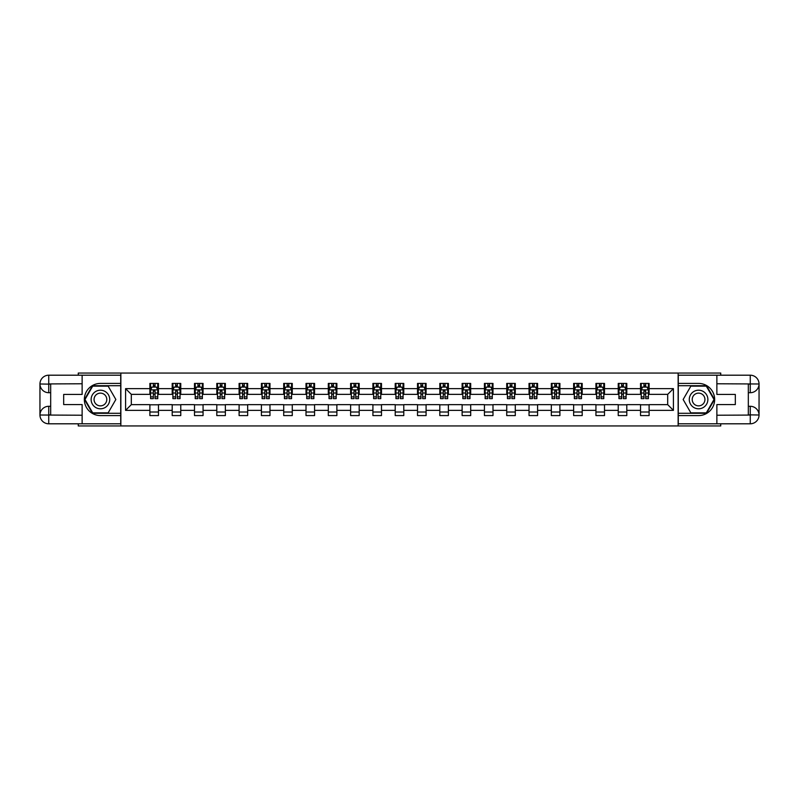 <?xml version="1.0" encoding="UTF-8"?>
<svg xmlns="http://www.w3.org/2000/svg" width="799" height="799" viewBox="0 0 799 799"><rect width="100%" height="100%" fill="white"/><g stroke="black" fill="none" stroke-linecap="round" stroke-linejoin="round"><path stroke-width="1.2" d="M78.262 423.8L78.262 425.947L720.738 425.947L720.738 423.8M720.738 375.2L720.738 373.053L678.131 373.053L678.131 425.947M678.131 373.053L78.262 373.053L78.262 375.2M120.869 425.947L120.869 373.053M649.108 388.634L649.108 383.42L640.538 383.42L640.538 388.634L626.806 388.634L626.806 383.42L618.236 383.42L618.236 388.634L604.503 388.634L604.503 383.42L595.934 383.42L595.934 388.634L582.201 388.634L582.201 383.42L573.632 383.42L573.632 388.634L559.899 388.634L559.899 383.42L551.33 383.42L551.33 388.634L537.597 388.634L537.597 383.42L529.028 383.42L529.028 388.634L515.295 388.634L515.295 383.42L506.726 383.42L506.726 388.634L492.993 388.634L492.993 383.42L484.424 383.42L484.424 388.634L470.691 388.634L470.691 383.42L462.122 383.42L462.122 388.634L448.389 388.634L448.389 383.42L439.82 383.42L439.82 388.634L426.087 388.634L426.087 383.42L417.517 383.42L417.517 388.634L403.785 388.634L403.785 383.42L395.215 383.42L395.215 388.634L381.483 388.634L381.483 383.42L372.913 383.42L372.913 388.634L359.18 388.634L359.18 383.42L350.611 383.42L350.611 388.634L336.878 388.634L336.878 383.42L328.309 383.42L328.309 388.634L314.576 388.634L314.576 383.42L306.007 383.42L306.007 388.634L292.274 388.634L292.274 383.42L283.705 383.42L283.705 388.634L269.972 388.634L269.972 383.42L261.403 383.42L261.403 388.634L247.67 388.634L247.67 383.42L239.101 383.42L239.101 388.634L225.368 388.634L225.368 383.42L216.799 383.42L216.799 388.634L203.066 388.634L203.066 383.42L194.497 383.42L194.497 388.634L180.764 388.634L180.764 383.42L172.194 383.42L172.194 388.634L158.462 388.634L158.462 383.42L149.892 383.42L149.892 388.634L125.583 388.634L125.583 410.366L131.306 404.644L149.892 404.644L149.892 415.58L158.462 415.58L158.462 404.644L172.194 404.644L172.194 415.58L180.764 415.58L180.764 404.644L194.497 404.644L194.497 415.58L203.066 415.58L203.066 404.644L216.799 404.644L216.799 415.58L225.368 415.58L225.368 404.644L239.101 404.644L239.101 415.58L247.67 415.58L247.67 404.644L261.403 404.644L261.403 415.58L269.972 415.58L269.972 404.644L283.705 404.644L283.705 415.58L292.274 415.58L292.274 404.644L306.007 404.644L306.007 415.58L314.576 415.58L314.576 404.644L328.309 404.644L328.309 415.58L336.878 415.58L336.878 404.644L350.611 404.644L350.611 415.58L359.18 415.58L359.18 404.644L372.913 404.644L372.913 415.58L381.483 415.58L381.483 404.644L395.215 404.644L395.215 415.58L403.785 415.58L403.785 404.644L417.517 404.644L417.517 415.58L426.087 415.58L426.087 404.644L439.82 404.644L439.82 415.58L448.389 415.58L448.389 404.644L462.122 404.644L462.122 415.58L470.691 415.58L470.691 404.644L484.424 404.644L484.424 415.58L492.993 415.58L492.993 404.644L506.726 404.644L506.726 415.58L515.295 415.58L515.295 404.644L529.028 404.644L529.028 415.58L537.597 415.58L537.597 404.644L551.33 404.644L551.33 415.58L559.899 415.58L559.899 404.644L573.632 404.644L573.632 415.58L582.201 415.58L582.201 404.644L595.934 404.644L595.934 415.58L604.503 415.58L604.503 404.644L618.236 404.644L618.236 415.58L626.806 415.58L626.806 404.644L640.538 404.644L640.538 415.58L649.108 415.58L649.108 404.644L667.694 404.644L667.694 394.356L649.108 394.356L649.108 388.634L673.417 388.634L673.417 410.366L649.108 410.366M640.538 410.366L626.806 410.366M618.236 410.366L604.503 410.366M595.934 410.366L582.201 410.366M573.632 410.366L559.899 410.366M551.33 410.366L537.597 410.366M529.028 410.366L515.295 410.366M506.726 410.366L492.993 410.366M484.424 410.366L470.691 410.366M462.122 410.366L448.389 410.366M439.82 410.366L426.087 410.366M417.517 410.366L403.785 410.366M395.215 410.366L381.483 410.366M372.913 410.366L359.18 410.366M350.611 410.366L336.878 410.366M328.309 410.366L314.576 410.366M306.007 410.366L292.274 410.366M283.705 410.366L269.972 410.366M261.403 410.366L247.67 410.366M239.101 410.366L225.368 410.366M216.799 410.366L203.066 410.366M194.497 410.366L180.764 410.366M172.194 410.366L158.462 410.366M149.892 410.366L125.583 410.366M640.538 388.634L640.538 394.356L626.806 394.356L626.806 388.634M618.236 388.634L618.236 394.356L604.503 394.356L604.503 388.634M595.934 388.634L595.934 394.356L582.201 394.356L582.201 388.634M573.632 388.634L573.632 394.356L559.899 394.356L559.899 388.634M551.33 388.634L551.33 394.356L537.597 394.356L537.597 388.634M529.028 388.634L529.028 394.356L515.295 394.356L515.295 388.634M506.726 388.634L506.726 394.356L492.993 394.356L492.993 388.634M484.424 388.634L484.424 394.356L470.691 394.356L470.691 388.634M462.122 388.634L462.122 394.356L448.389 394.356L448.389 388.634M439.82 388.634L439.82 394.356L426.087 394.356L426.087 388.634M417.517 388.634L417.517 394.356L403.785 394.356L403.785 388.634M395.215 388.634L395.215 394.356L381.483 394.356L381.483 388.634M372.913 388.634L372.913 394.356L359.18 394.356L359.18 388.634M350.611 388.634L350.611 394.356L336.878 394.356L336.878 388.634M328.309 388.634L328.309 394.356L314.576 394.356L314.576 388.634M306.007 388.634L306.007 394.356L292.274 394.356L292.274 388.634M283.705 388.634L283.705 394.356L269.972 394.356L269.972 388.634M261.403 388.634L261.403 394.356L247.67 394.356L247.67 388.634M239.101 388.634L239.101 394.356L225.368 394.356L225.368 388.634M216.799 388.634L216.799 394.356L203.066 394.356L203.066 388.634M194.497 388.634L194.497 394.356L180.764 394.356L180.764 388.634M172.194 388.634L172.194 394.356L158.462 394.356L158.462 388.634M149.892 388.634L149.892 394.356L131.306 394.356L125.583 388.634M131.306 394.356L131.306 404.644M673.417 410.366L667.694 404.644M667.694 394.356L673.417 388.634M149.892 386.996L150.602 386.996M153.318 386.996L155.036 386.996M157.753 386.996L158.462 386.996M149.892 394.207L150.602 394.207M153.318 394.207L155.036 394.207M157.753 394.207L158.462 394.207M149.892 404.793L158.462 404.793M149.892 412.004L158.462 412.004M172.194 404.793L180.764 404.793M172.194 412.004L180.764 412.004M172.194 386.996L172.904 386.996M175.62 386.996L177.338 386.996M180.055 386.996L180.764 386.996M172.194 394.207L172.904 394.207M175.62 394.207L177.338 394.207M180.055 394.207L180.764 394.207M194.497 404.793L203.066 404.793M194.497 412.004L203.066 412.004M194.497 386.996L195.206 386.996M197.922 386.996L199.64 386.996M202.357 386.996L203.066 386.996M194.497 394.207L195.206 394.207M197.922 394.207L199.64 394.207M202.357 394.207L203.066 394.207M216.799 404.793L225.368 404.793M216.799 412.004L225.368 412.004M216.799 386.996L217.508 386.996M220.224 386.996L221.942 386.996M224.659 386.996L225.368 386.996M216.799 394.207L217.508 394.207M220.224 394.207L221.942 394.207M224.659 394.207L225.368 394.207M239.101 404.793L247.67 404.793M239.101 412.004L247.67 412.004M239.101 386.996L239.81 386.996M242.526 386.996L244.244 386.996M246.961 386.996L247.67 386.996M239.101 394.207L239.81 394.207M242.526 394.207L244.244 394.207M246.961 394.207L247.67 394.207M261.403 404.793L269.972 404.793M261.403 412.004L269.972 412.004M261.403 386.996L262.112 386.996M264.829 386.996L266.546 386.996M269.263 386.996L269.972 386.996M261.403 394.207L262.112 394.207M264.829 394.207L266.546 394.207M269.263 394.207L269.972 394.207M283.705 404.793L292.274 404.793M283.705 412.004L292.274 412.004M283.705 386.996L284.414 386.996M287.131 386.996L288.848 386.996M291.565 386.996L292.274 386.996M283.705 394.207L284.414 394.207M287.131 394.207L288.848 394.207M291.565 394.207L292.274 394.207M306.007 404.793L314.576 404.793M306.007 412.004L314.576 412.004M306.007 386.996L306.716 386.996M309.433 386.996L311.151 386.996M313.867 386.996L314.576 386.996M306.007 394.207L306.716 394.207M309.433 394.207L311.151 394.207M313.867 394.207L314.576 394.207M328.309 404.793L336.878 404.793M328.309 412.004L336.878 412.004M328.309 386.996L329.018 386.996M331.735 386.996L333.453 386.996M336.169 386.996L336.878 386.996M328.309 394.207L329.018 394.207M331.735 394.207L333.453 394.207M336.169 394.207L336.878 394.207M350.611 404.793L359.18 404.793M350.611 412.004L359.18 412.004M350.611 386.996L351.32 386.996M354.037 386.996L355.755 386.996M358.471 386.996L359.18 386.996M350.611 394.207L351.32 394.207M354.037 394.207L355.755 394.207M358.471 394.207L359.18 394.207M372.913 404.793L381.483 404.793M372.913 412.004L381.483 412.004M372.913 386.996L373.622 386.996M376.339 386.996L378.057 386.996M380.773 386.996L381.483 386.996M372.913 394.207L373.622 394.207M376.339 394.207L378.057 394.207M380.773 394.207L381.483 394.207M395.215 404.793L403.785 404.793M395.215 412.004L403.785 412.004M395.215 386.996L395.924 386.996M398.641 386.996L400.359 386.996M403.076 386.996L403.785 386.996M395.215 394.207L395.924 394.207M398.641 394.207L400.359 394.207M403.076 394.207L403.785 394.207M417.517 404.793L426.087 404.793M417.517 412.004L426.087 412.004M417.517 386.996L418.227 386.996M420.943 386.996L422.661 386.996M425.378 386.996L426.087 386.996M417.517 394.207L418.227 394.207M420.943 394.207L422.661 394.207M425.378 394.207L426.087 394.207M439.82 404.793L448.389 404.793M439.82 412.004L448.389 412.004M439.82 386.996L440.529 386.996M443.245 386.996L444.963 386.996M447.68 386.996L448.389 386.996M439.82 394.207L440.529 394.207M443.245 394.207L444.963 394.207M447.68 394.207L448.389 394.207M462.122 404.793L470.691 404.793M462.122 412.004L470.691 412.004M462.122 386.996L462.831 386.996M465.547 386.996L467.265 386.996M469.982 386.996L470.691 386.996M462.122 394.207L462.831 394.207M465.547 394.207L467.265 394.207M469.982 394.207L470.691 394.207M484.424 404.793L492.993 404.793M484.424 412.004L492.993 412.004M484.424 386.996L485.133 386.996M487.849 386.996L489.567 386.996M492.284 386.996L492.993 386.996M484.424 394.207L485.133 394.207M487.849 394.207L489.567 394.207M492.284 394.207L492.993 394.207M506.726 404.793L515.295 404.793M506.726 412.004L515.295 412.004M506.726 386.996L507.435 386.996M510.152 386.996L511.869 386.996M514.586 386.996L515.295 386.996M506.726 394.207L507.435 394.207M510.152 394.207L511.869 394.207M514.586 394.207L515.295 394.207M529.028 404.793L537.597 404.793M529.028 412.004L537.597 412.004M529.028 386.996L529.737 386.996M532.454 386.996L534.171 386.996M536.888 386.996L537.597 386.996M529.028 394.207L529.737 394.207M532.454 394.207L534.171 394.207M536.888 394.207L537.597 394.207M551.33 404.793L559.899 404.793M551.33 412.004L559.899 412.004M551.33 386.996L552.039 386.996M554.756 386.996L556.474 386.996M559.19 386.996L559.899 386.996M551.33 394.207L552.039 394.207M554.756 394.207L556.474 394.207M559.19 394.207L559.899 394.207M573.632 404.793L582.201 404.793M573.632 412.004L582.201 412.004M573.632 386.996L574.341 386.996M577.058 386.996L578.776 386.996M581.492 386.996L582.201 386.996M573.632 394.207L574.341 394.207M577.058 394.207L578.776 394.207M581.492 394.207L582.201 394.207M595.934 404.793L604.503 404.793M595.934 412.004L604.503 412.004M595.934 386.996L596.643 386.996M599.36 386.996L601.078 386.996M603.794 386.996L604.503 386.996M595.934 394.207L596.643 394.207M599.36 394.207L601.078 394.207M603.794 394.207L604.503 394.207M618.236 404.793L626.806 404.793M618.236 412.004L626.806 412.004M618.236 386.996L618.945 386.996M621.662 386.996L623.38 386.996M626.096 386.996L626.806 386.996M618.236 394.207L618.945 394.207M621.662 394.207L623.38 394.207M626.096 394.207L626.806 394.207M640.538 404.793L649.108 404.793M640.538 412.004L649.108 412.004M640.538 386.996L641.247 386.996M643.964 386.996L645.682 386.996M648.398 386.996L649.108 386.996M640.538 394.207L641.247 394.207M643.964 394.207L645.682 394.207M648.398 394.207L649.108 394.207M155.036 385.278L153.318 385.278M157.753 396.853L155.036 396.853L155.036 398.641L157.753 398.641L157.753 389.922L156.324 387.066L152.03 387.066L150.602 389.922L150.602 398.641L153.318 398.641L153.318 396.853L150.602 396.853M150.602 389.922L150.602 383.42M157.753 389.922L157.753 383.42M153.318 387.066L153.318 383.42M155.036 383.42L155.036 387.066M155.036 396.853L155.036 390.991L153.318 390.991L153.318 396.853M105.069 391.45A9.288 9.288 0 0 0 92.374 394.856A9.288 9.288 0 0 0 95.78 407.55A9.288 9.288 0 0 0 108.474 404.144A9.288 9.288 0 0 0 105.069 391.45M103.6 393.987A6.362 6.362 0 0 0 94.911 396.324A6.362 6.362 0 0 0 97.238 405.013A6.362 6.362 0 0 0 105.937 402.676A6.362 6.362 0 0 0 103.6 393.987M108.145 412.863L92.704 412.863L84.984 399.5L92.704 386.137L108.145 386.137L115.855 399.5L108.145 412.863M703.22 391.45A9.288 9.288 0 0 0 690.526 394.856A9.288 9.288 0 0 0 693.932 407.55A9.288 9.288 0 0 0 706.626 404.144A9.288 9.288 0 0 0 703.22 391.45M701.762 393.987A6.362 6.362 0 0 0 693.063 396.324A6.362 6.362 0 0 0 695.4 405.013A6.362 6.362 0 0 0 704.089 402.676A6.362 6.362 0 0 0 701.762 393.987M706.296 412.863L690.855 412.863L683.145 399.5L690.855 386.137L706.296 386.137L714.016 399.5L706.296 412.863M50.677 392.709L48.739 392.709A8.789 8.789 0 0 1 39.95 383.989A8.789 8.789 0 0 1 48.739 375.2L120.719 375.2L120.719 383.42L100.424 383.42A16.08 16.08 0 0 0 84.344 399.5A16.08 16.08 0 0 0 100.424 415.58L120.719 415.58L120.719 423.8L48.739 423.8A8.789 8.789 0 0 1 39.95 415.011A8.789 8.789 0 0 1 48.739 406.292L50.677 406.292M120.719 415.58L120.719 383.42M82.127 375.2L82.127 394.426L63.68 394.426L63.68 404.574L82.127 404.574L82.127 423.8M48.739 392.709A8.789 8.789 0 0 1 39.95 383.989L48.739 384.129L48.739 392.709A8.789 8.789 0 0 1 39.95 383.989L39.95 415.011L82.127 415.23M48.739 415.23L48.739 423.8A8.789 8.789 0 0 1 39.95 415.011A8.789 8.789 0 0 1 48.739 406.292L48.739 414.871L50.677 414.871L50.677 384.129L48.739 384.129M120.719 385.707L92.454 385.707L84.494 399.5L92.454 413.293L120.719 413.293M748.323 406.292L750.261 406.292A8.789 8.789 0 0 1 759.05 415.011A8.789 8.789 0 0 1 750.261 423.8L678.281 423.8L678.281 415.58L698.576 415.58A16.08 16.08 0 0 0 714.656 399.5A16.08 16.08 0 0 0 698.576 383.42L678.281 383.42L678.281 375.2L750.261 375.2A8.789 8.789 0 0 1 759.05 383.989A8.789 8.789 0 0 1 750.261 392.709L748.323 392.709M678.281 383.42L678.281 415.58M716.873 423.8L716.873 404.574L735.32 404.574L735.32 394.426L716.873 394.426L716.873 375.2M750.261 406.292A8.789 8.789 0 0 1 759.05 415.011L750.261 414.871L750.261 406.292A8.789 8.789 0 0 1 759.05 415.011L759.05 383.989L716.873 383.77M750.261 383.77L750.261 375.2A8.789 8.789 0 0 1 759.05 383.989A8.789 8.789 0 0 1 750.261 392.709L750.261 384.129L748.323 384.129L748.323 414.871L750.261 414.871M678.281 413.293L706.546 413.293L714.506 399.5L706.546 385.707L678.281 385.707M177.338 385.278L175.62 385.278M180.055 396.853L177.338 396.853L177.338 398.641L180.055 398.641L180.055 389.922L178.626 387.066L174.332 387.066L172.904 389.922L172.904 398.641L175.62 398.641L175.62 396.853L172.904 396.853M172.904 389.922L172.904 383.42M180.055 389.922L180.055 383.42M175.62 387.066L175.62 383.42M177.338 383.42L177.338 387.066M177.338 396.853L177.338 390.991L175.62 390.991L175.62 396.853M199.64 385.278L197.922 385.278M202.357 396.853L199.64 396.853L199.64 398.641L202.357 398.641L202.357 389.922L200.929 387.066L196.634 387.066L195.206 389.922L195.206 398.641L197.922 398.641L197.922 396.853L195.206 396.853M195.206 389.922L195.206 383.42M202.357 389.922L202.357 383.42M197.922 387.066L197.922 383.42M199.64 383.42L199.64 387.066M199.64 396.853L199.64 390.991L197.922 390.991L197.922 396.853M221.942 385.278L220.224 385.278M224.659 396.853L221.942 396.853L221.942 398.641L224.659 398.641L224.659 389.922L223.231 387.066L218.936 387.066L217.508 389.922L217.508 398.641L220.224 398.641L220.224 396.853L217.508 396.853M217.508 389.922L217.508 383.42M224.659 389.922L224.659 383.42M220.224 387.066L220.224 383.42M221.942 383.42L221.942 387.066M221.942 396.853L221.942 390.991L220.224 390.991L220.224 396.853M244.244 385.278L242.526 385.278M246.961 396.853L244.244 396.853L244.244 398.641L246.961 398.641L246.961 389.922L245.533 387.066L241.238 387.066L239.81 389.922L239.81 398.641L242.526 398.641L242.526 396.853L239.81 396.853M239.81 389.922L239.81 383.42M246.961 389.922L246.961 383.42M242.526 387.066L242.526 383.42M244.244 383.42L244.244 387.066M244.244 396.853L244.244 390.991L242.526 390.991L242.526 396.853M266.546 385.278L264.829 385.278M269.263 396.853L266.546 396.853L266.546 398.641L269.263 398.641L269.263 389.922L267.835 387.066L263.54 387.066L262.112 389.922L262.112 398.641L264.829 398.641L264.829 396.853L262.112 396.853M262.112 389.922L262.112 383.42M269.263 389.922L269.263 383.42M264.829 387.066L264.829 383.42M266.546 383.42L266.546 387.066M266.546 396.853L266.546 390.991L264.829 390.991L264.829 396.853M288.848 385.278L287.131 385.278M291.565 396.853L288.848 396.853L288.848 398.641L291.565 398.641L291.565 389.922L290.137 387.066L285.842 387.066L284.414 389.922L284.414 398.641L287.131 398.641L287.131 396.853L284.414 396.853M284.414 389.922L284.414 383.42M291.565 389.922L291.565 383.42M287.131 387.066L287.131 383.42M288.848 383.42L288.848 387.066M288.848 396.853L288.848 390.991L287.131 390.991L287.131 396.853M311.151 385.278L309.433 385.278M313.867 396.853L311.151 396.853L311.151 398.641L313.867 398.641L313.867 389.922L312.439 387.066L308.144 387.066L306.716 389.922L306.716 398.641L309.433 398.641L309.433 396.853L306.716 396.853M306.716 389.922L306.716 383.42M313.867 389.922L313.867 383.42M309.433 387.066L309.433 383.42M311.151 383.42L311.151 387.066M311.151 396.853L311.151 390.991L309.433 390.991L309.433 396.853M333.453 385.278L331.735 385.278M336.169 396.853L333.453 396.853L333.453 398.641L336.169 398.641L336.169 389.922L334.741 387.066L330.446 387.066L329.018 389.922L329.018 398.641L331.735 398.641L331.735 396.853L329.018 396.853M329.018 389.922L329.018 383.42M336.169 389.922L336.169 383.42M331.735 387.066L331.735 383.42M333.453 383.42L333.453 387.066M333.453 396.853L333.453 390.991L331.735 390.991L331.735 396.853M355.755 385.278L354.037 385.278M358.471 396.853L355.755 396.853L355.755 398.641L358.471 398.641L358.471 389.922L357.043 387.066L352.749 387.066L351.32 389.922L351.32 398.641L354.037 398.641L354.037 396.853L351.32 396.853M351.32 389.922L351.32 383.42M358.471 389.922L358.471 383.42M354.037 387.066L354.037 383.42M355.755 383.42L355.755 387.066M355.755 396.853L355.755 390.991L354.037 390.991L354.037 396.853M378.057 385.278L376.339 385.278M380.773 396.853L378.057 396.853L378.057 398.641L380.773 398.641L380.773 389.922L379.345 387.066L375.051 387.066L373.622 389.922L373.622 398.641L376.339 398.641L376.339 396.853L373.622 396.853M373.622 389.922L373.622 383.42M380.773 389.922L380.773 383.42M376.339 387.066L376.339 383.42M378.057 383.42L378.057 387.066M378.057 396.853L378.057 390.991L376.339 390.991L376.339 396.853M400.359 385.278L398.641 385.278M403.076 396.853L400.359 396.853L400.359 398.641L403.076 398.641L403.076 389.922L401.647 387.066L397.353 387.066L395.924 389.922L395.924 398.641L398.641 398.641L398.641 396.853L395.924 396.853M395.924 389.922L395.924 383.42M403.076 389.922L403.076 383.42M398.641 387.066L398.641 383.42M400.359 383.42L400.359 387.066M400.359 396.853L400.359 390.991L398.641 390.991L398.641 396.853M422.661 385.278L420.943 385.278M425.378 396.853L422.661 396.853L422.661 398.641L425.378 398.641L425.378 389.922L423.949 387.066L419.655 387.066L418.227 389.922L418.227 398.641L420.943 398.641L420.943 396.853L418.227 396.853M418.227 389.922L418.227 383.42M425.378 389.922L425.378 383.42M420.943 387.066L420.943 383.42M422.661 383.42L422.661 387.066M422.661 396.853L422.661 390.991L420.943 390.991L420.943 396.853M444.963 385.278L443.245 385.278M447.68 396.853L444.963 396.853L444.963 398.641L447.68 398.641L447.68 389.922L446.251 387.066L441.957 387.066L440.529 389.922L440.529 398.641L443.245 398.641L443.245 396.853L440.529 396.853M440.529 389.922L440.529 383.42M447.68 389.922L447.68 383.42M443.245 387.066L443.245 383.42M444.963 383.42L444.963 387.066M444.963 396.853L444.963 390.991L443.245 390.991L443.245 396.853M467.265 385.278L465.547 385.278M469.982 396.853L467.265 396.853L467.265 398.641L469.982 398.641L469.982 389.922L468.554 387.066L464.259 387.066L462.831 389.922L462.831 398.641L465.547 398.641L465.547 396.853L462.831 396.853M462.831 389.922L462.831 383.42M469.982 389.922L469.982 383.42M465.547 387.066L465.547 383.42M467.265 383.42L467.265 387.066M467.265 396.853L467.265 390.991L465.547 390.991L465.547 396.853M489.567 385.278L487.849 385.278M492.284 396.853L489.567 396.853L489.567 398.641L492.284 398.641L492.284 389.922L490.856 387.066L486.561 387.066L485.133 389.922L485.133 398.641L487.849 398.641L487.849 396.853L485.133 396.853M485.133 389.922L485.133 383.42M492.284 389.922L492.284 383.42M487.849 387.066L487.849 383.42M489.567 383.42L489.567 387.066M489.567 396.853L489.567 390.991L487.849 390.991L487.849 396.853M511.869 385.278L510.152 385.278M514.586 396.853L511.869 396.853L511.869 398.641L514.586 398.641L514.586 389.922L513.158 387.066L508.863 387.066L507.435 389.922L507.435 398.641L510.152 398.641L510.152 396.853L507.435 396.853M507.435 389.922L507.435 383.42M514.586 389.922L514.586 383.42M510.152 387.066L510.152 383.42M511.869 383.42L511.869 387.066M511.869 396.853L511.869 390.991L510.152 390.991L510.152 396.853M534.171 385.278L532.454 385.278M536.888 396.853L534.171 396.853L534.171 398.641L536.888 398.641L536.888 389.922L535.46 387.066L531.165 387.066L529.737 389.922L529.737 398.641L532.454 398.641L532.454 396.853L529.737 396.853M529.737 389.922L529.737 383.42M536.888 389.922L536.888 383.42M532.454 387.066L532.454 383.42M534.171 383.42L534.171 387.066M534.171 396.853L534.171 390.991L532.454 390.991L532.454 396.853M556.474 385.278L554.756 385.278M559.19 396.853L556.474 396.853L556.474 398.641L559.19 398.641L559.19 389.922L557.762 387.066L553.467 387.066L552.039 389.922L552.039 398.641L554.756 398.641L554.756 396.853L552.039 396.853M552.039 389.922L552.039 383.42M559.19 389.922L559.19 383.42M554.756 387.066L554.756 383.42M556.474 383.42L556.474 387.066M556.474 396.853L556.474 390.991L554.756 390.991L554.756 396.853M578.776 385.278L577.058 385.278M581.492 396.853L578.776 396.853L578.776 398.641L581.492 398.641L581.492 389.922L580.064 387.066L575.769 387.066L574.341 389.922L574.341 398.641L577.058 398.641L577.058 396.853L574.341 396.853M574.341 389.922L574.341 383.42M581.492 389.922L581.492 383.42M577.058 387.066L577.058 383.42M578.776 383.42L578.776 387.066M578.776 396.853L578.776 390.991L577.058 390.991L577.058 396.853M601.078 385.278L599.36 385.278M603.794 396.853L601.078 396.853L601.078 398.641L603.794 398.641L603.794 389.922L602.366 387.066L598.071 387.066L596.643 389.922L596.643 398.641L599.36 398.641L599.36 396.853L596.643 396.853M596.643 389.922L596.643 383.42M603.794 389.922L603.794 383.42M599.36 387.066L599.36 383.42M601.078 383.42L601.078 387.066M601.078 396.853L601.078 390.991L599.36 390.991L599.36 396.853M623.38 385.278L621.662 385.278M626.096 396.853L623.38 396.853L623.38 398.641L626.096 398.641L626.096 389.922L624.668 387.066L620.374 387.066L618.945 389.922L618.945 398.641L621.662 398.641L621.662 396.853L618.945 396.853M618.945 389.922L618.945 383.42M626.096 389.922L626.096 383.42M621.662 387.066L621.662 383.42M623.38 383.42L623.38 387.066M623.38 396.853L623.38 390.991L621.662 390.991L621.662 396.853M645.682 385.278L643.964 385.278M648.398 396.853L645.682 396.853L645.682 398.641L648.398 398.641L648.398 389.922L646.97 387.066L642.676 387.066L641.247 389.922L641.247 398.641L643.964 398.641L643.964 396.853L641.247 396.853M641.247 389.922L641.247 383.42M648.398 389.922L648.398 383.42M643.964 387.066L643.964 383.42M645.682 383.42L645.682 387.066M645.682 396.853L645.682 390.991L643.964 390.991L643.964 396.853M157.713 389.852L150.641 389.852M150.602 387.235L151.95 387.235M156.404 387.235L157.753 387.235M153.318 393.018L150.602 393.018M157.753 393.018L155.036 393.018M155.036 386.187L153.318 386.187M82.127 383.77L48.539 383.929M39.95 415.011A8.789 8.789 0 0 1 48.739 406.292M39.95 383.989A8.789 8.789 0 0 1 48.739 375.2L48.739 383.77M716.873 415.23L750.461 415.071M759.05 383.989A8.789 8.789 0 0 1 750.261 392.709M759.05 415.011A8.789 8.789 0 0 1 750.261 423.8L750.261 415.23M180.015 389.852L172.944 389.852M172.904 387.235L174.252 387.235M178.706 387.235L180.055 387.235M175.62 393.018L172.904 393.018M180.055 393.018L177.338 393.018M177.338 386.187L175.62 386.187M202.317 389.852L195.246 389.852M195.206 387.235L196.554 387.235M201.008 387.235L202.357 387.235M197.922 393.018L195.206 393.018M202.357 393.018L199.64 393.018M199.64 386.187L197.922 386.187M224.619 389.852L217.548 389.852M217.508 387.235L218.856 387.235M223.311 387.235L224.659 387.235M220.224 393.018L217.508 393.018M224.659 393.018L221.942 393.018M221.942 386.187L220.224 386.187M246.921 389.852L239.85 389.852M239.81 387.235L241.158 387.235M245.613 387.235L246.961 387.235M242.526 393.018L239.81 393.018M246.961 393.018L244.244 393.018M244.244 386.187L242.526 386.187M269.223 389.852L262.152 389.852M262.112 387.235L263.46 387.235M267.915 387.235L269.263 387.235M264.829 393.018L262.112 393.018M269.263 393.018L266.546 393.018M266.546 386.187L264.829 386.187M291.525 389.852L284.454 389.852M284.414 387.235L285.762 387.235M290.217 387.235L291.565 387.235M287.131 393.018L284.414 393.018M291.565 393.018L288.848 393.018M288.848 386.187L287.131 386.187M313.827 389.852L306.756 389.852M306.716 387.235L308.064 387.235M312.519 387.235L313.867 387.235M309.433 393.018L306.716 393.018M313.867 393.018L311.151 393.018M311.151 386.187L309.433 386.187M336.129 389.852L329.058 389.852M329.018 387.235L330.367 387.235M334.821 387.235L336.169 387.235M331.735 393.018L329.018 393.018M336.169 393.018L333.453 393.018M333.453 386.187L331.735 386.187M358.431 389.852L351.36 389.852M351.32 387.235L352.669 387.235M357.123 387.235L358.471 387.235M354.037 393.018L351.32 393.018M358.471 393.018L355.755 393.018M355.755 386.187L354.037 386.187M380.733 389.852L373.662 389.852M373.622 387.235L374.971 387.235M379.425 387.235L380.773 387.235M376.339 393.018L373.622 393.018M380.773 393.018L378.057 393.018M378.057 386.187L376.339 386.187M403.036 389.852L395.964 389.852M395.924 387.235L397.273 387.235M401.727 387.235L403.076 387.235M398.641 393.018L395.924 393.018M403.076 393.018L400.359 393.018M400.359 386.187L398.641 386.187M425.338 389.852L418.267 389.852M418.227 387.235L419.575 387.235M424.029 387.235L425.378 387.235M420.943 393.018L418.227 393.018M425.378 393.018L422.661 393.018M422.661 386.187L420.943 386.187M447.64 389.852L440.569 389.852M440.529 387.235L441.877 387.235M446.331 387.235L447.68 387.235M443.245 393.018L440.529 393.018M447.68 393.018L444.963 393.018M444.963 386.187L443.245 386.187M469.942 389.852L462.871 389.852M462.831 387.235L464.179 387.235M468.633 387.235L469.982 387.235M465.547 393.018L462.831 393.018M469.982 393.018L467.265 393.018M467.265 386.187L465.547 386.187M492.244 389.852L485.173 389.852M485.133 387.235L486.481 387.235M490.936 387.235L492.284 387.235M487.849 393.018L485.133 393.018M492.284 393.018L489.567 393.018M489.567 386.187L487.849 386.187M514.546 389.852L507.475 389.852M507.435 387.235L508.783 387.235M513.238 387.235L514.586 387.235M510.152 393.018L507.435 393.018M514.586 393.018L511.869 393.018M511.869 386.187L510.152 386.187M536.848 389.852L529.777 389.852M529.737 387.235L531.085 387.235M535.54 387.235L536.888 387.235M532.454 393.018L529.737 393.018M536.888 393.018L534.171 393.018M534.171 386.187L532.454 386.187M559.15 389.852L552.079 389.852M552.039 387.235L553.387 387.235M557.842 387.235L559.19 387.235M554.756 393.018L552.039 393.018M559.19 393.018L556.474 393.018M556.474 386.187L554.756 386.187M581.452 389.852L574.381 389.852M574.341 387.235L575.689 387.235M580.144 387.235L581.492 387.235M577.058 393.018L574.341 393.018M581.492 393.018L578.776 393.018M578.776 386.187L577.058 386.187M603.754 389.852L596.683 389.852M596.643 387.235L597.992 387.235M602.446 387.235L603.794 387.235M599.36 393.018L596.643 393.018M603.794 393.018L601.078 393.018M601.078 386.187L599.36 386.187M626.056 389.852L618.985 389.852M618.945 387.235L620.294 387.235M624.748 387.235L626.096 387.235M621.662 393.018L618.945 393.018M626.096 393.018L623.38 393.018M623.38 386.187L621.662 386.187M648.359 389.852L641.287 389.852M641.247 387.235L642.596 387.235M647.05 387.235L648.398 387.235M643.964 393.018L641.247 393.018M648.398 393.018L645.682 393.018M645.682 386.187L643.964 386.187"/></g></svg>
